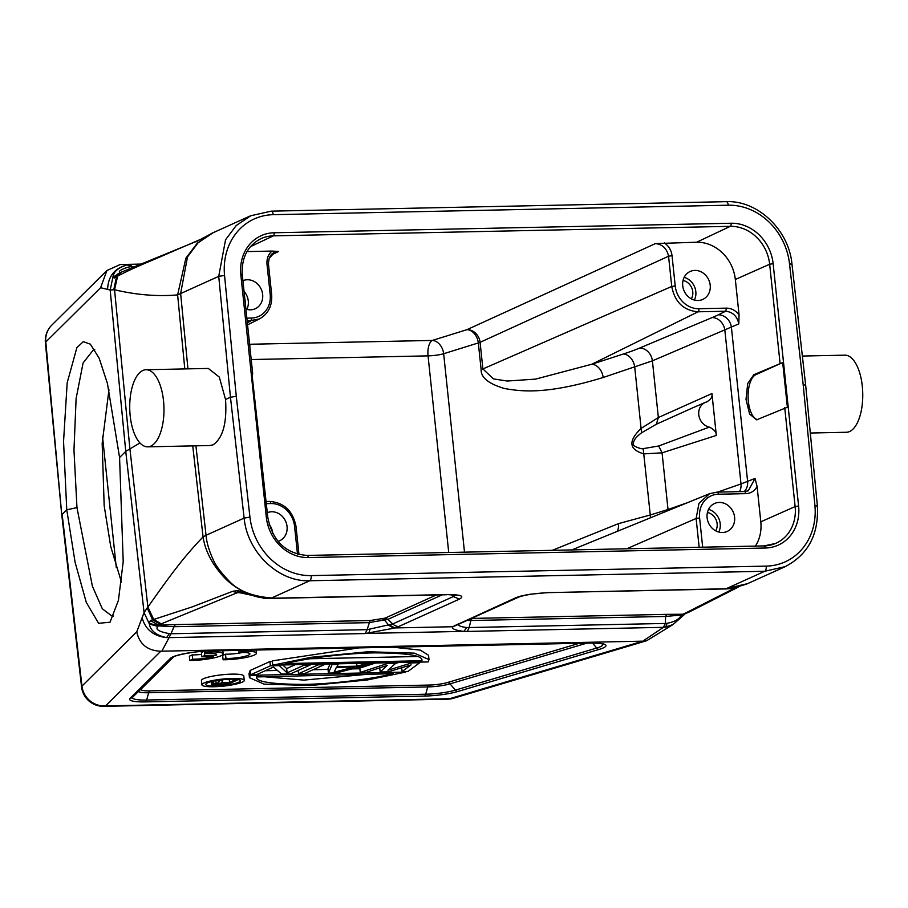 <?xml version="1.0" encoding="UTF-8"?>
<svg xmlns="http://www.w3.org/2000/svg" width="908" height="908" viewBox="0 0 908 908"><rect width="100%" height="100%" fill="white"/><g stroke="black" fill="none" stroke-linecap="round" stroke-linejoin="round"><path stroke-width="1.36" d="M244.252 680.364L243.798 676.063A21.293 3.553 174 0 0 227.159 674.338A21.293 3.553 174 0 0 203.54 678.685A21.293 3.553 174 0 0 201.44 680.512L201.894 684.814A21.293 3.553 -6 0 1 203.994 682.986A21.293 3.553 -6 0 1 227.613 678.639A21.293 3.553 -6 0 1 244.252 680.364A21.293 3.553 -6 0 1 242.152 682.192A21.293 3.553 -6 0 1 218.533 686.539A21.293 3.553 -6 0 1 201.894 684.814M249.45 677.697L250.268 675.336L405.672 672.09L367.309 679.967L310.581 685.506L264.126 684.133L249.45 677.697L248.996 673.395L250.381 671.023M265.295 670.717L277.428 670.456M313.078 669.718L328.026 669.4M351.884 668.912L359.886 668.742M378.205 668.356L379.794 668.322M428.996 659.571L428.167 661.932L272.763 665.167L311.126 657.29L367.854 651.762L414.32 653.136L428.996 659.571L428.542 655.27L420.256 650.105L392.96 647.188M358.91 647.892L272.309 660.876L272.763 665.167M375.367 663.033L359.818 668.118L360.272 672.419L387.852 663.396L395.809 663.226L387.92 670.229L411.744 662.897L419.712 662.726L408.055 671.421L402.085 671.545L411.131 664.883L388.147 671.841L380.18 671.999L387.239 665.382L366.242 672.295L360.272 672.419M398.442 662.556L395.582 663.43M330.047 663.975L327.97 668.787L328.412 673.078L332.101 664.554L338.071 664.429L337.05 666.608L356.957 666.188L365.947 663.85L371.917 663.725L336.38 672.919L328.412 673.078M250.767 674.701L270.38 665.836L279.335 665.655L287.121 672.862L304.225 665.133L310.196 665.008L290.583 673.872L281.628 674.054L273.433 667.04L256.737 674.576L250.767 674.701L250.313 670.399L269.926 661.546L272.377 661.489M287.121 672.862L286.667 668.572L282.774 664.962M286.667 668.572L295.225 664.701M242.606 652.477A15.334 2.554 -6 0 1 225.513 654.191L222.653 655.485L223.107 659.775A21.905 3.655 174 0 0 245.387 657.585A21.905 3.655 174 0 0 256.453 653.192A21.905 3.655 174 0 0 241.925 651.274L239.054 652.568A15.334 2.554 -6 0 1 249.916 653.885A15.334 2.554 -6 0 1 241.857 657.017A15.334 2.554 -6 0 1 225.967 658.482L223.107 659.775M201.576 654.384A15.334 2.554 -6 0 1 192.224 654.884L189.363 656.178L189.817 660.479A21.905 3.655 174 0 0 212.097 658.277A21.905 3.655 174 0 0 223.164 653.885A21.905 3.655 174 0 0 208.636 651.978L205.764 653.272A15.334 2.554 -6 0 1 216.626 654.577A15.334 2.554 -6 0 1 216.24 655.236L204.777 655.474L201.837 656.802L213.301 656.563A15.334 2.554 -6 0 1 192.678 659.185L189.817 660.479M204.186 651.24L201.383 652.511L201.837 656.802M279.335 665.655L279.278 665.031M270.38 665.836L269.926 661.546M310.196 665.008L310.139 664.395M304.225 665.133L304.157 664.52M304.521 673.577L298.55 673.702L318.163 664.849L324.133 664.724L304.521 673.577M298.55 673.702L298.21 670.433M324.133 664.724L324.077 664.1M318.163 664.849L318.095 664.225M354.29 666.971L336.38 667.346L334.065 672.249L354.29 666.971M371.917 663.725L371.86 663.101M365.947 663.85L365.879 663.226M356.957 666.188L356.662 663.419M338.071 664.429L338.014 663.816M332.101 664.554L332.033 663.941M395.809 663.226L395.752 662.613M387.852 663.396L387.784 662.772M380.18 671.999L379.748 667.845M402.085 671.545L401.688 667.743M419.712 662.726L419.644 662.114M411.744 662.897L411.676 662.273M309.878 658.754L417.249 656.518M421.845 660.32L421.857 660.729C423.525 655.621 407.624 653 374.13 652.863C340.784 653.465 303.068 659.06 285.282 663.578L421.857 660.729L421.766 659.923M368.115 674.213L303.862 680.103L260.732 676.449M256.589 676.539C254.91 681.636 270.811 684.257 304.305 684.405C337.651 683.792 375.367 678.197 393.153 673.691L256.589 676.937M405.672 672.09L405.615 671.477M249.825 671.035L250.268 675.336M214.776 684.655L224.764 684.541L228.192 682.986L217.75 683.304L214.776 684.655L214.708 684.076M215.934 684.723L215.832 683.679M224.764 684.541L224.605 683.066M222.755 680.444L221.666 682.532L229.565 682.373L234.366 680.194L237.158 680.137L226.41 684.995L213.164 685.177L211.734 684.223L218.419 682.793L219.509 680.512L222.755 680.444L222.676 679.706M218.419 682.793L218.158 680.285M216.104 683.043L215.854 680.66M213.8 683.486L213.55 681.114M212.654 683.803L212.393 681.375M211.734 684.223L211.462 681.602M211.507 684.519L211.212 681.67M237.158 680.137L237.09 679.434M234.366 680.194L234.264 679.207M229.565 682.373L229.236 679.229M207.444 682.918A17.445 2.906 174 0 0 205.73 684.416A17.445 2.906 174 0 0 219.35 685.824A17.445 2.906 174 0 0 238.691 682.26A17.445 2.906 174 0 0 240.416 680.762A17.445 2.906 174 0 0 226.784 679.354A17.445 2.906 174 0 0 207.444 682.918M136.756 631.82L144.077 612.582L125.747 451.378L119.572 457.507L107.428 383.471L99.154 358.217L90.357 344.177L83.32 341.669L76.874 347.616L67.181 382.824L63.549 441.413L66.761 509.819L62.153 514.382L81.947 686.119A21.905 21.145 45.3 0 0 105.6 705.913A21.905 9.727 88.8 0 1 103.796 706.333A21.905 21.905 0 0 1 81.572 686.936A21.905 3.757 -6.6 0 1 81.947 686.119L136.756 631.82C139.446 644.192 147.459 650.661 160.795 651.229L161.862 651.184L169.07 637.643L166.652 637.598C153.27 634.987 149.775 627.848 149.389 624.023L144.077 612.582L147.209 607.895L152.589 619.835L150.387 620.584L158.457 625.158A74.57 12.44 -6 0 1 160.296 624.25L152.589 619.835L192.019 606.953L232.618 591.335L237.192 592.72L240.597 592.731M269.063 524.166A15.334 13.507 -114.3 0 1 272.661 533.019A15.334 13.507 -114.3 0 1 272.706 533.461M278.03 541.372A15.334 13.507 65.7 0 0 279.63 540.782A15.334 13.507 65.7 0 0 287.053 526.526A15.334 13.507 65.7 0 0 267.304 512.702M245.273 303.09A11.918 10.499 65.7 0 0 245.217 301.07A11.918 10.499 65.7 0 0 244.842 299.05M244.036 291.389A15.334 13.507 -114.3 0 1 248.281 301.002A15.334 13.507 -114.3 0 1 246.851 309.378M245.898 309.083A15.334 13.507 65.7 0 0 255.239 308.765A15.334 13.507 65.7 0 0 262.662 294.498A15.334 13.507 65.7 0 0 242.913 280.685M247.328 322.703L250.529 321.137A2.633 1.169 -91.2 0 0 251.368 318.05A23.721 20.884 -114.3 0 0 270.175 294.351L266.997 264.114C266.623 258.678 268.28 254.331 271.991 251.073L246.976 251.595M274.454 252.526L278.654 251.448L271.991 251.073M269.165 258.405L274.386 252.572M691.34 298.834A11.918 10.499 65.7 0 0 692.759 291.729A11.918 10.499 65.7 0 0 683.043 280.47M684.144 277.371A15.334 13.507 -114.3 0 1 695.823 291.672A15.334 13.507 -114.3 0 1 694.393 300.049M682.725 285.748A15.334 13.507 65.7 0 0 702.781 299.436A15.334 13.507 65.7 0 0 710.204 285.169A15.334 13.507 65.7 0 0 690.148 271.481A15.334 13.507 65.7 0 0 682.725 285.748M757.647 419.689A22.779 10.113 88.8 0 1 748.124 398.181A22.779 10.113 88.8 0 1 755.865 374.664L782.685 362.553L787.372 407.238L756.614 419.825L749.599 414.037L746.013 399.395L747.704 383.528L753.822 374.709L782.685 362.553M655.417 243.594L467.018 329.649A13.143 11.452 -114.5 0 1 480.094 342.316L668.56 256.226C666.915 248.576 662.534 244.366 655.417 243.594L696.64 242.22A38.738 34.107 -114.3 0 1 735.332 279.482L739.055 314.849L738.806 323.872C737.16 316.222 732.779 312 725.685 311.228L726.525 308.141C731.508 308.243 735.684 310.479 739.055 314.849M715.72 530.851A11.918 10.499 65.7 0 0 717.138 523.757A11.918 10.499 65.7 0 0 707.423 512.487M708.535 509.388A15.334 13.507 -114.3 0 1 720.203 523.689A15.334 13.507 -114.3 0 1 718.784 532.065M707.116 517.764A15.334 13.507 65.7 0 0 727.16 531.452A15.334 13.507 65.7 0 0 734.595 517.197A15.334 13.507 65.7 0 0 714.539 503.497A15.334 13.507 65.7 0 0 707.116 517.764M658.663 445.987L662.068 452.831L716.333 435.431C716.333 432.049 713.983 429.28 709.296 427.123L658.663 445.987L643.193 448.631C642.728 449.619 631.82 446.214 633.33 443.808C633.682 438.689 638.767 435.046 641.536 432.81L634.749 367.263A13.143 9.636 72 0 0 623.387 353.995L591.812 364.233A13.143 9.636 -108 0 1 603.173 377.501L652.398 360.839L738.806 323.872M709.296 427.123A13.155 11.588 -114.3 0 1 698.876 415.512A13.155 11.588 -114.3 0 1 705.312 402.414A13.155 11.588 -114.3 0 1 706.651 401.949C710.896 399.486 712.655 396.705 711.929 393.573L658.357 417.521L641.173 428.372C627.984 441.027 628.869 449.528 643.851 453.875L662.068 452.831L668.027 509.513L650.276 514.984L643.193 448.631M706.651 401.949L707.423 401.676M641.536 432.81L656.382 424.218L692.736 407.828M716.333 435.431L711.94 393.573M650.298 517.878A13.143 9.704 74.8 0 0 650.276 514.984L618.53 523.61A13.143 9.704 -105.2 0 1 617.224 531.373M618.53 523.61L552.268 550.327M571.802 549.919L583.742 545.05M603.173 377.501C546.798 394.708 521.657 391.564 504.315 388.476C488.549 383.778 480.809 377.467 481.126 369.556L478.323 342.94A13.143 9.648 72.7 0 0 467.018 329.649L432.333 340.432A13.143 9.648 -107.3 0 1 443.649 353.723A13.143 2.191 -6 0 1 428.054 355.868A13.143 5.834 88.8 0 1 432.333 340.432L249.598 344.257M755.445 546.094A38.738 34.107 -114.3 0 0 760.802 521.816L757.09 486.438L755.047 478.437L741.007 483.93L724.868 330.387A13.143 10.975 67.2 0 0 712.178 317.562A162.169 29.544 -6.5 0 0 718.251 314.826L725.685 311.228L698.059 311.796L591.812 364.233L535.584 379.113L507.231 381.031L493.385 378.886L482.897 368.932L481.126 369.556M757.09 486.438C754.673 490.922 750.984 493.316 746.024 493.646L718.41 494.213A23.721 20.884 -114.3 0 0 699.603 517.923L696.13 518.468L626.747 548.773M755.047 478.437L748.328 490.729M748.249 490.763L744.969 491.557M664.327 242.901C668.799 245.977 671.375 250.29 672.056 255.829M121.434 582.119L110.708 546.457L104.17 505.699L102.173 443.354L108.96 389.77M113.659 615.987L112.206 616.26L102.332 608.791L92.389 586.205L76.964 507.617L73.968 450.028L76.113 398.567L83.082 362.973L93.513 349.705L94.818 349.807M306.915 555.48A2.633 1.169 88.8 0 1 307.12 555.435A2.633 1.169 88.8 0 1 308.311 557.557A42.04 37.012 65.7 0 1 266.305 517.106L267.792 517.344L251.936 373.619L252.708 373.846L252.004 374.266M467.132 620.391L470.866 620.516L469.186 627.53L466.621 627.496C460.583 626.804 457.893 625.578 458.551 623.83L452.445 626.997C451.946 628.972 455.771 630.436 463.931 631.378L467.279 631.423L469.186 627.53L665.348 623.444L663.419 627.337L672.102 625.067M735.219 587.851L684.995 613.309A73.525 12.258 -6 0 1 682.782 614.228L681.397 615L665.609 616.453L666.881 614.353L682.93 614.239M682.782 614.228L687.765 612.707M665.348 623.444L667.108 623.274C674.167 622.003 678.878 619.426 681.227 615.533L685.506 613.638M685.88 612.9L688.775 612.242L738.17 587.17M805.192 385.253L803.16 384.493L814.896 505.336L816.939 506.153M810.299 433.025L846.449 432.265A38.556 17.116 -91.2 0 0 849.616 431.527A38.556 17.116 -91.2 0 0 862.6 389.759A38.556 17.116 -91.2 0 0 844.837 355.164L802.366 356.049M725.481 588.986L732.052 588.452L726.082 588.827M747.715 583.572L732.677 588.214L746.217 584.264A65.739 65.739 0 0 0 747.545 583.662M747.341 583.753L746.217 584.264M665.621 616.384L665.348 623.512M684.53 614.41L673.157 624.443L665.7 627.19L667.108 623.274M681.227 615.533L683.883 614.966M684.995 613.309L687.753 612.684M120.333 272.604L118.051 273.739L114.374 277.962L116.519 276.679L113.772 289.777L110.174 290.027L100.595 287.711L106.894 270.55L120.151 264.534L140.831 264.069M187.945 368.864L180.635 293.556L177.627 294.896C157.368 296.632 136.336 294.93 114.556 289.766L117.631 276.1C126.836 271.254 139.548 265.465 155.79 258.757L201.043 239.167M203.086 237.964L201.008 239.179M201.928 238.713L212.756 232.879M132.988 267.27L129.867 264.659L127.472 264.864L130.65 266.714L134.838 266.509M139.968 442.968L125.747 451.378L110.174 290.027L112.933 277.144L120.707 272.57C115.657 271.594 126.325 267.145 130.65 266.714M119.765 272.865L112.944 277.576L114.374 277.962M197.456 240.972L195.89 241.914M197.49 240.961L121.456 272.105L116.519 276.679L120.355 272.627M197.796 240.813L196.605 241.573M184.801 368.932L177.627 294.896L185.856 258.224L197.286 243.208L212.881 232.834M270.164 598.429L270.788 598.417A9.205 4.086 88.8 0 0 271.549 598.236L271.651 597.952C251.959 596.465 237.521 590.552 228.317 580.223C220.179 571.643 215.026 564.526 212.847 558.851C208.897 550.157 206.627 542.303 206.048 535.3L203.063 536.923C182.894 557.773 168.025 578.487 147.902 607.077L147.209 607.895M147.652 446.838A38.556 17.116 88.8 0 1 129.889 412.243A38.556 17.116 88.8 0 1 142.874 370.475A38.556 17.116 88.8 0 1 146.052 369.738A38.556 17.116 88.8 0 1 163.815 404.332A38.556 17.116 88.8 0 1 150.83 446.1A38.556 17.116 88.8 0 1 147.652 446.838L209.952 445.533L213.153 444.795C222.925 437.974 227.057 422.856 225.536 399.463L230.462 397.25L236.284 396.308L224.548 275.453L218.726 276.35L225.547 239.791L236.205 225.547L250.631 215.843M225.536 399.463L219.305 377.081L208.341 368.455M271.651 597.952L309.73 580.757C278.518 582.187 247.282 552.348 244.127 518.093L230.462 397.25L218.726 276.35L180.635 293.556L187.502 256.919L198.058 242.811L213.085 232.743A65.739 65.739 0 0 0 211.78 233.322M107.598 289.312C108.143 276.191 114.771 268.042 127.472 264.864C118.403 267.497 113.557 271.594 112.933 277.144L112.944 277.564M113.772 289.777L114.556 289.766L129.867 448.495L147.902 607.077L153.724 619.472L161.227 623.841L237.419 592.663L232.618 591.335M142.125 617.837C145.496 629.596 153.668 636.179 166.652 637.598L169.217 633.648C164.541 632.694 153.827 630.538 157.901 626.429L149.389 624.023L149.275 623.297L158.401 625.896L174.041 626.702L170.92 633.818M157.901 626.429L158.457 625.169L175.312 624.602L174.041 626.702L368.796 622.65L387.943 619.347L392.733 623.955L453.308 596.59L451.424 594.774M388.806 625.294L393.641 628.222L398.839 626.475A9.205 8.104 65.7 0 1 392.733 623.955L367.116 629.664L365.209 633.546L169.07 637.643L170.942 633.75L169.206 633.648M170.942 633.75L367.116 629.664L370.067 620.539L385.037 618.155L436.373 594.967M388.828 625.26L384.776 620.391L382.54 618.972M150.387 620.584L149.287 623.297M239.337 592.64L237.419 592.663L238.066 591.483L236.92 590.768L233.345 591.153M192.746 445.896L203.063 536.923C205.299 551.372 212.563 565.082 224.844 578.09C235.036 588.509 251.629 597.158 264.251 597.986L238.952 590.915L238.066 591.483M236.92 590.768L238.952 590.915M243.968 593.605L264.251 597.986M243.435 593.412L238.883 591.063M263.479 598.236L270.97 598.315L264.262 598.043M747.534 583.662L726.684 588.475L764.763 571.268L309.73 580.757A4.381 1.941 88.8 0 0 311.172 575.604L766.204 566.115A4.381 1.941 -91.2 0 1 764.763 571.268L785.023 566.66M725.049 588.917L725.492 588.77A9.205 4.086 -91.2 0 1 724.732 588.952L725.333 588.94M549.556 592.436L530.011 594.252C523.428 595.5 519.989 596.011 515.392 597.941L518.23 597.305C524.518 594.91 534.71 593.344 548.795 592.618L725.492 588.77M457.643 624.681L452.445 626.997M467.279 631.423L663.419 627.337L642.773 641.184L449.528 698.74A21.905 16.117 73.4 0 0 453.523 698.252L646.712 640.719L642.773 641.184M673.123 624.477L646.712 640.707M100.595 287.711L45.786 342.01L61.812 515.188L81.572 686.936M77.055 507.595L66.761 509.819L75.103 562.313L86.294 602.39L98.597 623.319L110.038 622.207L118.437 600.29L123.216 561.666L119.572 457.507M641.842 641.173L161.862 651.184M393.641 628.222L365.209 633.546M389.611 625.056L394.651 627.939L452.593 626.736L515.392 597.941M455.18 595.08L453.308 596.59L459.414 599.11C464.851 596.113 460.867 594.604 447.485 594.57L456.372 595.308L454.863 594.434M241.925 651.274L241.823 650.344M225.967 658.482L225.513 654.191M239.054 652.568L238.827 650.4M205.764 653.272L205.548 651.161M216.24 655.236L216.104 654.01M208.636 651.978L208.534 651.036M192.678 659.185L192.224 654.884M204.777 655.474L204.334 651.229M579.202 643.307L447.576 682.51A15.708 2.622 -6 0 1 428.951 685.063L149.877 690.886A15.708 2.622 -6 0 1 141.308 688.888L173.655 656.847M447.576 682.51A4.381 3.223 -106.6 0 1 450.05 683.86A18.807 3.133 -6 0 1 427.747 686.925A4.381 1.941 88.8 0 1 428.951 685.063M586.761 643.148L450.05 683.86L455.351 690.148L596.715 648.04L592.504 643.057M149.877 690.886A4.381 1.941 -91.2 0 0 148.674 692.747A18.807 3.133 -6 0 1 138.402 691.533M427.747 686.925L148.674 692.747L146.631 700.034L425.704 694.211L427.747 686.925M132.806 697.083A25.004 4.177 174 0 0 146.631 700.034A4.381 1.941 88.8 0 1 145.428 701.895L424.501 696.073A4.381 1.941 -91.2 0 0 425.704 694.211A25.004 4.177 174 0 0 455.351 690.148A4.381 3.223 73.4 0 0 457.825 691.499L599.189 649.402A4.381 3.223 -106.6 0 1 596.715 648.04A25.004 4.177 174 0 0 602.424 644.044M130.105 698.331A4.381 4.234 45.3 0 0 132.738 697.151L173.076 657.188A4.381 4.234 -134.7 0 1 170.477 658.334L130.105 698.331A28.103 4.688 174 0 0 145.428 701.895M424.501 696.073A28.103 4.688 174 0 0 457.825 691.499M590.143 643L210.088 650.923A4.381 1.941 88.8 0 1 209.725 651.002L589.791 643.08A4.381 1.941 -91.2 0 0 590.143 643A28.103 4.688 174 0 1 599.189 649.402M210.088 650.923A28.103 4.688 174 0 0 170.477 658.334M453.523 698.252A21.905 21.905 0 0 1 447.723 699.16A21.905 9.727 -91.2 0 0 449.528 698.74L105.6 705.913L160.795 651.229M259.325 318.958L247.169 321.205M246.851 318.141L251.368 318.05M266.123 501.511L269.676 501.432A2.633 1.169 -91.2 0 1 270.868 503.543L266.35 503.645M270.868 503.543A23.721 20.884 -114.3 0 1 294.567 526.368L296.042 526.606C293.023 511.022 284.238 502.635 269.676 501.432A2.633 1.169 -91.2 0 0 269.483 501.477M270.175 294.351L271.662 294.589C272.366 305.826 268.257 313.964 259.336 318.98L247.555 324.826M268.246 264.58L266.997 264.114M271.254 255.069L278.654 251.448M753.822 374.709L755.865 374.664M780.04 363.064L769.655 264.239A39.407 34.697 65.7 0 0 730.282 226.33L273.319 235.853L250.46 246.658M764.286 545.946A39.407 34.697 65.7 0 0 775.523 543.449A39.407 34.697 65.7 0 0 795.124 506.573L798.609 506.017L773.139 263.683L769.655 264.239L735.332 279.482M696.64 242.22L730.282 226.33A2.633 1.169 -91.2 0 0 731.133 223.243A42.04 37.012 65.7 0 1 773.139 263.683M718.251 314.826A13.143 11.486 -115.9 0 1 731.428 327.447L747.613 481.433A13.143 11.554 -112 0 1 744.276 491.534M656.382 424.218L658.357 417.521L652.398 360.839A13.143 10.975 -112.8 0 0 639.72 348.014A162.169 29.544 -6.5 0 1 623.387 353.995M687.651 502.635L668.027 509.513A13.143 11.055 -109.3 0 1 668.095 510.614M718.41 494.213A2.633 1.169 88.8 0 0 717.218 492.102A2.633 1.169 88.8 0 0 717.014 492.147L709.591 493.691L698.978 503.338L696.13 518.468L699.149 547.263M746.024 493.646L744.832 491.534L717.218 492.102L709.579 493.668L577.658 547.535M739.532 491.637A13.143 11.055 70.7 0 0 741.007 483.93L717.729 492.091M712.178 317.562L639.72 348.014M726.525 308.141L698.91 308.72A23.721 20.884 -114.3 0 1 675.212 285.906L671.738 286.451L482.897 368.932L480.094 342.316A13.143 2.191 -6 0 1 478.323 342.94L443.649 353.723L464.499 552.155M251.221 344.211A13.143 5.834 -91.2 0 0 249.723 345.437M448.722 552.484L428.054 355.868L251.198 359.545M699.603 517.923L702.678 547.195M775.523 543.449L764.082 545.912A2.633 1.169 -91.2 0 0 763.878 545.958M760.802 521.816L795.124 506.573L784.739 407.749M698.91 308.72A2.633 1.169 88.8 0 1 698.059 311.796C683.576 310.547 674.803 302.103 671.738 286.451L668.56 256.226L672.034 255.67L675.212 285.906M102.525 436.566L116.303 567.727M297.495 554.198L294.567 526.368M308.311 557.557L765.274 548.023A2.633 1.169 -91.2 0 0 764.082 545.912L307.12 555.435C285.589 553.653 272.479 540.952 267.792 517.344M765.274 548.023A42.04 37.012 65.7 0 0 798.609 506.017M274.171 232.766A2.633 1.169 88.8 0 1 273.319 235.853A39.407 34.697 65.7 0 0 260.641 238.815L260.641 238.815C247.43 245.898 241.324 257.963 242.322 275.022L240.836 274.784A42.04 37.012 65.7 0 1 274.171 232.766L731.133 223.243M266.305 517.106L240.836 274.784M666.881 614.353L472.137 618.416L470.866 620.516L665.621 616.453M791.526 264.41L789.495 263.672L803.16 384.493M106.894 270.539L51.79 325.132A21.905 21.145 45.3 0 0 45.786 342.01A21.905 3.553 174.6 0 0 45.4 342.77L61.767 515.142M728.273 205.197A4.381 1.941 -91.2 0 0 726.286 201.667L271.254 211.155A4.381 1.941 88.8 0 1 273.24 214.674L728.273 205.197A61.347 54.015 -114.3 0 1 789.495 263.672M270.89 211.235A4.381 1.941 88.8 0 1 271.254 211.155L250.608 215.786L212.563 232.97M311.172 575.604A61.347 54.015 -114.3 0 1 249.938 517.117L244.127 518.093L206.048 535.3L195.912 445.828M224.548 275.453A61.347 54.015 -114.3 0 1 273.24 214.674M121.218 264.478L139.877 264.455M442.207 594.842L387.943 619.358L385.037 618.155M175.312 624.602L370.067 620.539M160.296 624.25L161.227 623.841M446.725 594.751L270.788 598.417A9.205 4.086 88.8 0 1 270.675 598.417M249.938 517.117L236.284 396.308M814.896 505.336A61.347 54.015 -114.3 0 1 766.204 566.115M726.684 588.475L726.071 588.77M457.473 624.749L457.655 624.67A9.205 8.104 -114.3 0 1 454.817 625.306M466.621 627.496L463.931 631.378L368.818 633.353L369.874 629.516M459.414 599.11L398.839 626.475M271.549 598.236L447.485 594.57M589.791 643.08C603.729 643.125 601.89 644.237 602.515 644.09L602.31 643.954M173.11 657.154L173.053 657.199C174.642 655.27 195.617 650.979 209.725 651.002M274.386 252.458C270.527 254.002 268.552 257.963 268.484 264.353L271.662 294.589M705.312 402.414L692.679 407.84M581.347 546.026L577.613 547.513M748.385 490.785L744.832 491.523M296.042 526.606L298.982 554.584M252.708 373.846L242.322 275.022M747.023 583.889L785.057 566.717C808.143 554.674 818.914 534.358 817.37 505.767L805.623 384.89L791.958 264.035C788.882 229.951 757.749 200.191 726.286 201.667M732.064 588.395L746.785 584.014M687.867 612.662L688.797 612.23M51.79 325.132A21.905 21.905 0 0 0 45.4 342.77M213.232 232.686L200.577 239.428M201.644 238.838L201.031 239.167M197.638 240.892L200.906 239.224M146.052 369.738L208.341 368.432M120.446 272.548L121.422 272.116M239.19 592.64L243.492 593.435M548.795 592.618L724.732 588.952M457.655 624.67L518.241 597.305M447.723 699.16L103.796 706.333M256.453 653.192L256.113 650.037M223.164 653.885L222.823 650.73"/></g></svg>
